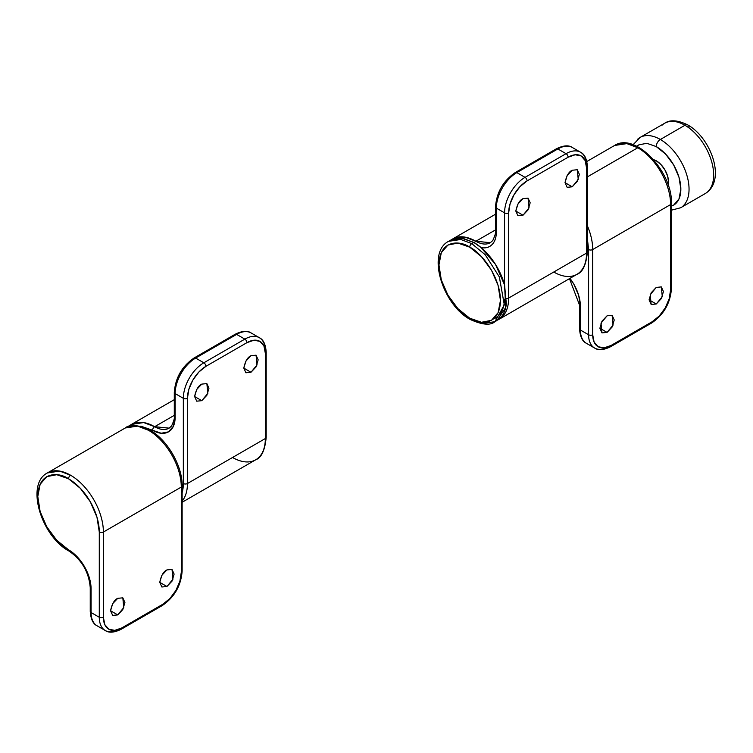 <?xml version="1.0" encoding="UTF-8"?>
<svg xmlns="http://www.w3.org/2000/svg" width="753" height="753" viewBox="0 0 753 753"><rect width="100%" height="100%" fill="white"/><g stroke="black" fill="none" stroke-linecap="round" stroke-linejoin="round"><path stroke-width="1.13" d="M636.84 146.317L638.855 144.849L646.836 143.305L656.249 146.571A5.798 3.351 -60 0 1 660.353 139.474A40.587 23.437 -120 0 0 637.518 139.352A40.587 23.437 60 0 1 660.353 139.474L684.948 125.271A40.587 23.437 60 0 1 710.672 158.544A40.587 23.437 60 0 1 707.792 191.667A40.587 23.437 -120 0 0 710.672 158.544A40.587 23.437 -120 0 0 684.948 125.271A5.798 3.351 -60 0 1 687.847 124.979A5.798 3.351 120 0 0 684.948 125.271L660.353 139.474A40.587 23.437 60 0 1 686.068 172.748A40.587 23.437 60 0 1 683.187 205.87A40.587 23.437 -120 0 0 686.068 172.748A40.587 23.437 -120 0 0 660.353 139.474A5.798 3.351 120 0 0 656.249 146.571A34.789 20.086 60 0 1 679.413 178.781A34.789 20.086 60 0 1 671.864 205.946M668.212 185.182A17.394 10.043 -120 0 0 656.249 160.775L653.397 159.514M656.249 146.571L665.671 154.167L673.643 164.935L678.98 177.228L680.853 189.182L678.98 198.971L673.643 205.108L671.45 206.096M668.222 185.191L668.551 182.085L667.619 176.108L664.946 169.962L660.955 164.578L656.249 160.775M684.948 125.271A40.587 23.437 -120 0 0 662.113 125.149A40.587 23.437 60 0 1 684.948 125.271M671.45 210.172L680.646 207.762L705.25 193.559C726.589 180.748 711.077 137.903 687.847 124.979A5.798 3.351 -60 0 1 689.051 127.633M656.249 303.986L649.077 299.845L651.176 292.776L656.249 287.42L661.322 286.912L662.292 296.682L656.249 303.986L651.176 304.494L649.077 299.845L656.249 303.986L651.176 304.494L650.216 294.724L656.249 287.42L661.322 286.912L663.431 291.562L661.322 298.63L656.249 303.986M607.05 332.393L599.877 328.252L601.976 321.183L607.05 315.827L612.123 315.319L613.093 325.089L607.05 332.393L601.976 332.892L599.877 328.252L607.05 332.393L601.976 332.892L601.007 323.131L607.05 315.827L612.123 315.319L614.232 319.969L612.123 327.037L607.05 332.393M587.406 176.861L637.8 147.757L626.873 143.616L614.608 145.461C635.485 131.822 672.645 172.108 671.45 203.385A2.899 1.675 180 0 1 670.603 204.571A46.385 26.779 -120 0 0 637.8 147.757L587.406 176.861M587.406 225.844A46.385 26.779 60 0 1 592.705 249.544L670.603 204.571L592.705 249.544L592.705 334.765L594.108 342.107L598.108 346.709L604.094 347.867L611.154 345.411L652.154 321.738L659.214 316.044L665.2 307.968L669.201 298.753L670.603 289.783L670.603 202.199A2.899 1.675 180 0 1 671.45 203.385L671.45 288.606A2.899 1.675 180 0 1 670.603 289.783A2.899 1.675 0 0 0 671.45 288.606C670.33 303.271 663.694 314.763 651.552 323.065A2.899 1.675 60 0 1 650.103 322.924M613.902 145.894A46.385 26.779 60 0 1 637.8 147.757A46.385 26.779 60 0 1 670.603 204.571L670.603 289.783A26.091 15.06 -60 0 1 652.154 321.738L611.154 345.411A2.899 1.675 60 0 1 610.551 346.738A2.899 1.675 60 0 1 609.102 346.596A28.991 16.735 -60 0 1 594.606 348.037A28.991 16.735 -60 0 1 588.601 334.765L580.403 330.03L580.403 306.358A31.89 18.411 -120 0 0 569.965 278.365L573.795 284.126L578.69 295.402L580.403 306.358L580.403 330.03L588.601 334.765L588.601 249.544L587.406 238.899M580.403 330.03A28.991 16.735 120 0 0 586.408 343.302A28.991 16.735 -60 0 1 580.403 330.03A2.899 1.675 180 0 1 579.556 328.845A2.899 1.675 0 0 0 580.403 330.03M670.603 204.571A2.899 1.675 -0 0 0 671.45 203.385M652.154 321.738A2.899 1.675 60 0 1 651.552 323.065A2.899 1.675 -120 0 0 652.154 321.738M651.552 323.065L610.551 346.738A2.899 1.675 -120 0 0 611.154 345.411A26.091 15.06 -60 0 1 592.705 334.765A2.899 1.675 180 0 1 588.601 334.765A28.991 16.735 120 0 0 594.606 348.037L586.408 343.302C582.37 341.429 580.083 336.61 579.556 328.845L579.556 305.172A2.899 1.675 0 0 0 580.403 306.358A2.899 1.675 180 0 1 579.556 305.172L569.475 278.638M588.601 334.765A2.899 1.675 0 0 0 592.705 334.765L592.705 249.544A2.899 1.675 180 0 1 588.601 249.544L588.601 334.765M588.601 249.544A2.899 1.675 -0 0 0 592.705 249.544M494.947 321.672L504.312 304.88L499.371 277.01L485.224 254.74L471.755 243.624A2.899 1.675 120 0 0 469.703 247.172C478.701 250.947 500.03 273.913 500.453 300.438C500.03 326.473 478.701 324.807 469.703 318.19A2.899 1.675 120 0 0 470.305 319.517A2.899 1.675 -60 0 1 469.703 318.19L481.468 322.284L491.445 320.345L498.11 312.674L500.453 300.438L498.11 285.5L491.445 270.129L481.468 256.669L469.703 247.172L457.937 243.087L447.96 245.026L441.296 252.697L438.952 264.934L441.296 279.871L447.96 295.232L457.937 308.692L469.703 318.19C460.704 314.425 439.376 291.449 438.952 264.934C439.376 238.889 460.704 240.555 469.703 247.172A2.899 1.675 -60 0 1 471.755 243.624L485.224 254.74L499.371 277.01L504.312 304.88L494.947 321.672L482.682 323.517L471.755 319.376A2.899 1.675 -60 0 1 470.305 319.517C482.296 324.901 490.504 325.616 494.947 321.672L496.999 320.486L505.715 307.506L504.557 284.888A46.385 26.779 -120 0 0 481.129 247.624A46.385 26.779 -120 0 0 473.806 242.438L471.755 243.624L473.806 242.438L461.25 238.08L450.614 240.141L462.869 238.296L473.806 242.438L481.129 247.624C485.685 248.452 489.356 247.408 492.151 244.499C494.956 241.591 496.349 237.355 496.349 231.792L496.349 208.12L504.557 212.854A28.991 16.735 -60 0 1 525.057 177.35L566.049 153.678L557.851 148.943L516.85 172.616L525.057 177.35L516.85 172.616A28.991 16.735 120 0 0 496.349 208.12L504.557 212.854L504.557 284.888L504.557 212.854A2.899 1.675 0 0 0 508.651 212.854L508.651 298.066L586.549 253.093L586.549 167.881L585.147 160.54L581.147 155.937L575.16 154.77L568.101 157.226L527.1 180.899L520.041 186.593L514.054 194.669L510.054 203.894L508.651 212.854A2.899 1.675 180 0 1 504.557 212.854A28.991 16.735 120 0 1 525.057 177.35A2.899 1.675 60 0 1 527.1 180.899A2.899 1.675 -120 0 0 525.057 177.35L566.049 153.678A28.991 16.735 -60 0 1 580.544 152.238A28.991 16.735 -60 0 1 586.549 165.509A2.899 1.675 180 0 1 587.406 166.695A2.899 1.675 180 0 1 586.549 167.881A2.899 1.675 0 0 0 587.406 166.695C586.869 158.921 584.582 154.111 580.544 152.238A28.991 16.735 120 0 0 566.049 153.678A2.899 1.675 60 0 1 568.101 157.226A2.899 1.675 -120 0 0 566.049 153.678L557.851 148.943A2.899 1.675 -120 0 0 556.401 148.793A2.899 1.675 60 0 1 557.851 148.943A28.991 16.735 -60 0 1 572.346 147.503A28.991 16.735 120 0 0 557.851 148.943L516.85 172.616A2.899 1.675 -120 0 0 515.4 172.465A2.899 1.675 60 0 1 516.85 172.616A28.991 16.735 -60 0 0 496.349 208.12A2.899 1.675 180 0 1 495.502 206.934A2.899 1.675 180 0 1 496.349 205.748M572.205 170.244L577.278 169.745L578.248 179.515L572.205 186.81L565.032 182.668L567.131 175.6L572.205 170.244L577.278 169.745L579.377 174.385L577.278 181.454L572.205 186.81L567.131 187.318L565.032 182.668C566.416 175.873 568.807 171.731 572.205 170.244M523.006 198.651L528.079 198.152L529.048 207.913L523.006 215.217L515.824 211.075L517.932 204.007L523.006 198.651L528.079 198.152L530.178 202.792L528.079 209.861L523.006 215.217L517.932 215.725L515.824 211.075C517.217 204.279 519.608 200.138 523.006 198.651M495.502 214.228L452.657 238.965L464.921 237.11L475.849 241.261L495.502 229.91L475.849 241.261A46.385 26.779 -120 0 0 451.951 239.398M496.331 320.872L500.736 317.484C503.795 314.17 505.668 309.624 506.345 303.864L504.557 284.888L495.436 264.341L481.129 247.624A31.89 18.411 -120 0 0 496.349 231.792A2.899 1.675 180 0 1 495.502 230.606A2.899 1.675 0 0 0 496.349 231.792L496.349 208.12A2.899 1.675 0 0 1 495.502 206.934C496.622 192.26 503.258 180.776 515.4 172.465L556.401 148.793C563.395 145.376 568.713 144.943 572.346 147.503L580.544 152.238M495.502 206.934L495.502 230.606C496.086 231.943 495.182 235.247 492.791 240.518L490.344 242.692L475.849 241.261A2.899 1.675 120 0 0 474.399 242.795M576.949 274.327A46.385 26.779 -120 0 0 586.549 253.093L508.651 298.066A46.385 26.779 60 0 1 499.051 319.3L576.949 274.327C582.681 272.285 586.163 264.811 587.406 251.907A2.899 1.675 180 0 1 586.549 253.093A2.899 1.675 -0 0 0 587.406 251.907L587.406 166.695M523.006 215.217L517.932 215.725L515.824 211.075L523.006 215.217M572.205 186.81L567.131 187.318L565.032 182.668L572.205 186.81M497.997 319.856A46.385 26.779 -120 0 0 508.651 298.066L508.651 212.854A26.091 15.06 -60 0 1 527.1 180.899L568.101 157.226A26.091 15.06 -60 0 1 586.549 167.881L586.549 253.093A46.385 26.779 60 0 1 575.396 275.109A46.385 26.779 60 0 1 553.756 272.031M504.538 299.223A43.486 25.103 60 0 1 493.413 318.99M506.609 298.555A2.899 1.675 -0 0 0 508.651 298.066M490.344 242.692A28.991 16.735 60 0 1 475.849 241.261M514.807 173.792A2.899 1.675 60 0 1 515.4 172.465M470.305 319.517C442.642 304.937 426.302 252.603 448.562 241.327L460.817 239.482L471.755 243.624L460.817 239.482L448.562 241.327L450.614 240.141M254.185 460.563A46.385 26.779 -120 0 0 265.338 438.547L187.441 483.52L187.441 398.309L188.843 389.339L192.843 380.124L198.83 372.048L205.889 366.353L246.89 342.681L253.949 340.224L259.936 341.382L263.936 345.985L265.338 353.326L265.338 438.547L187.441 483.52A2.899 1.675 180 0 1 183.337 483.52A43.486 25.103 60 0 1 182.132 492.65L183.337 483.52L183.337 398.309L175.138 393.574L175.138 417.247L173.416 426.217L168.531 431.846L161.217 433.257L140.82 426.17L152.586 430.264A2.899 1.675 -60 0 1 154.638 426.706L143.701 422.565L131.446 424.41L128.556 426.509M250.984 355.698L256.058 355.19L257.027 364.96L250.984 372.264L243.812 368.123L245.911 372.773L250.984 372.264L256.058 366.909L258.166 359.84L256.058 355.19L250.984 355.698L245.911 361.054L243.812 368.123C245.205 361.327 247.596 357.186 250.984 355.698M201.785 384.105L206.859 383.597L207.828 393.367L201.785 400.671L194.613 396.53L196.712 401.18L201.785 400.671L206.859 395.316L208.958 388.247L206.859 383.597L201.785 384.105L196.712 389.461L194.613 396.53C196.006 389.734 198.397 385.592 201.785 384.105M194.189 357.92A2.899 1.675 60 0 0 193.587 359.247L186.528 364.941L180.541 373.017L176.541 382.242L175.138 391.202A2.899 1.675 180 0 0 174.291 392.388A2.899 1.675 0 0 0 175.138 393.574L183.337 398.309A28.991 16.735 -60 0 1 203.837 362.795L195.639 358.061L236.64 334.388L244.838 339.123L203.837 362.795L195.639 358.061A28.991 16.735 120 0 0 175.138 393.574A2.899 1.675 180 0 1 174.291 392.388C175.411 377.714 182.047 366.231 194.189 357.92A2.899 1.675 60 0 1 195.639 358.061A2.899 1.675 -120 0 0 194.189 357.92L235.19 334.247A2.899 1.675 60 0 1 236.64 334.388L244.838 339.123A28.991 16.735 -60 0 1 259.333 337.692A28.991 16.735 -60 0 1 265.338 350.964A2.899 1.675 180 0 1 266.186 352.15A2.899 1.675 180 0 1 265.338 353.326A2.899 1.675 0 0 0 266.186 352.15C265.649 344.375 263.362 339.556 259.333 337.692A28.991 16.735 120 0 0 244.838 339.123L203.837 362.795A28.991 16.735 120 0 0 183.337 398.309L183.337 483.52A2.899 1.675 0 0 0 187.441 483.52L187.441 398.309A2.899 1.675 180 0 1 183.337 398.309A2.899 1.675 0 0 0 187.441 398.309A26.091 15.06 -60 0 1 205.889 366.353A2.899 1.675 -120 0 0 203.837 362.795A2.899 1.675 60 0 1 205.889 366.353L246.89 342.681A2.899 1.675 -120 0 0 244.838 339.123A2.899 1.675 60 0 1 246.89 342.681A26.091 15.06 -60 0 1 265.338 353.326L265.338 438.547A2.899 1.675 0 0 0 266.186 437.361A2.899 1.675 180 0 1 265.338 438.547A46.385 26.779 60 0 1 255.728 459.782A46.385 26.779 60 0 1 232.536 457.485M130.73 424.852A46.385 26.779 60 0 1 154.638 426.706L174.291 415.364L154.638 426.706A2.899 1.675 120 0 0 152.586 430.264A31.89 18.411 -120 0 0 175.138 417.247A2.899 1.675 180 0 1 174.291 416.061A2.899 1.675 0 0 0 175.138 417.247L175.138 393.574A28.991 16.735 -60 0 1 195.639 358.061L236.64 334.388A2.899 1.675 -120 0 0 235.19 334.247C242.184 330.831 247.502 330.398 251.135 332.958A28.991 16.735 120 0 0 236.64 334.388A28.991 16.735 -60 0 1 251.135 332.958L259.333 337.692M169.133 428.146L154.638 426.706A28.991 16.735 60 0 0 169.133 428.146L171.571 425.972C173.962 420.701 174.865 417.397 174.291 416.061L174.291 392.388M201.785 400.671L196.712 401.18L194.613 396.53L201.785 400.671M250.984 372.264L245.911 372.773L243.812 368.123L250.984 372.264M182.132 501.103A46.385 26.779 -120 0 0 187.441 483.52M46.686 473.373A46.385 26.779 60 0 1 70.584 475.237A2.899 1.675 120 0 0 68.542 478.786A43.486 25.103 60 0 1 99.283 532.051L99.283 617.262A28.991 16.735 120 0 0 105.288 630.534C108.931 633.094 114.249 632.661 121.233 629.244A2.899 1.675 -120 0 0 121.835 627.917A2.899 1.675 60 0 1 121.233 629.244A2.899 1.675 60 0 1 119.783 629.103A28.991 16.735 -60 0 1 105.288 630.534A28.991 16.735 -60 0 1 99.283 617.262L91.085 612.528L91.085 588.855A2.899 1.675 180 0 1 90.238 587.679A2.899 1.675 0 0 0 91.085 588.855A31.89 18.411 -120 0 0 68.542 549.803L56.767 540.306L46.79 526.846L40.125 511.485L37.791 496.538L40.125 484.301L46.79 476.63L56.767 474.701L68.542 478.786L80.307 488.283L90.285 501.743L96.949 517.104L99.283 532.051L99.283 617.262L91.085 612.528L91.085 588.855L89.372 577.899L84.487 566.633L77.164 556.768L68.542 549.803A2.899 1.675 120 0 0 69.135 551.13A2.899 1.675 -60 0 1 68.542 549.803C59.543 546.038 38.205 523.062 37.791 496.538C38.205 470.503 59.543 472.169 68.542 478.786A2.899 1.675 -60 0 1 70.584 475.237A46.385 26.779 60 0 1 103.387 532.051L181.285 487.069L103.387 532.051L103.387 617.262L104.789 624.604L108.79 629.207L114.776 630.374L121.835 627.917L162.836 604.245L169.896 598.55L175.882 590.474L179.882 581.25L181.285 572.289L181.285 487.069A46.385 26.779 -120 0 0 148.492 430.264A2.899 1.675 120 0 1 149.941 430.114C137.95 424.739 129.732 424.024 125.29 427.968L137.554 426.113L148.492 430.264A2.899 1.675 -60 0 1 149.941 430.114A2.899 1.675 -60 0 1 150.534 431.441M181.285 484.706A2.899 1.675 180 0 1 182.132 485.892A2.899 1.675 180 0 1 181.285 487.069L181.285 572.289A2.899 1.675 0 0 0 182.132 571.103A2.899 1.675 180 0 1 181.285 572.289A26.091 15.06 -60 0 1 162.836 604.245A2.899 1.675 60 0 1 162.234 605.572A2.899 1.675 -120 0 0 162.836 604.245L121.835 627.917A26.091 15.06 -60 0 1 103.387 617.262A2.899 1.675 180 0 1 99.283 617.262A2.899 1.675 0 0 0 103.387 617.262L103.387 532.051A2.899 1.675 180 0 1 99.283 532.051A2.899 1.675 0 0 0 103.387 532.051A46.385 26.779 -120 0 0 70.584 475.237L59.656 471.086L47.392 472.94C25.141 484.207 41.471 536.55 69.135 551.13C81.889 560.006 88.929 572.186 90.238 587.679L90.238 611.342A2.899 1.675 0 0 0 91.085 612.528A28.991 16.735 120 0 0 97.09 625.799A28.991 16.735 -60 0 1 91.085 612.528A2.899 1.675 180 0 1 90.238 611.342C90.774 619.117 93.061 623.936 97.09 625.799L105.288 630.534M166.94 569.917L172.013 569.419L172.974 579.189L166.94 586.493L159.758 582.351L161.867 575.273L166.94 569.917L172.013 569.419L174.112 574.068L172.013 581.137L166.94 586.493L161.867 586.992L159.758 582.351C161.151 575.556 163.542 571.414 166.94 569.917M117.741 598.324L122.814 597.826L123.774 607.596L117.741 614.9L110.559 610.758L112.668 603.68L117.741 598.324L122.814 597.826L124.913 602.466L122.814 609.544L117.741 614.9L112.668 615.399L110.559 610.758C111.952 603.953 114.343 599.812 117.741 598.324M121.233 629.244L162.234 605.572C174.376 597.261 181.012 585.778 182.132 571.103L182.132 485.892A2.899 1.675 0 0 1 181.285 487.069A46.385 26.779 60 0 0 148.492 430.264A46.385 26.779 -120 0 0 124.584 428.401M117.741 614.9L112.668 615.399L110.559 610.758L117.741 614.9M166.94 586.493L161.867 586.992L159.758 582.351L166.94 586.493M162.234 605.572A2.899 1.675 60 0 1 160.784 605.431M633.094 144.727L640.059 137.46L664.654 123.257C670.114 119.501 677.851 120.075 687.847 124.979M586.851 161.49L614.608 145.461M610.551 346.738C603.558 350.164 598.24 350.587 594.606 348.037M452.657 238.965L451.631 239.605M498.044 319.837L499.051 319.3M174.291 399.674L131.446 424.41M266.186 352.15L266.186 437.361C264.952 450.256 261.47 457.73 255.728 459.782L182.132 502.27M125.29 427.968L47.392 472.94M149.941 430.114C167.326 439.714 182.518 466.032 182.132 485.892"/></g></svg>
